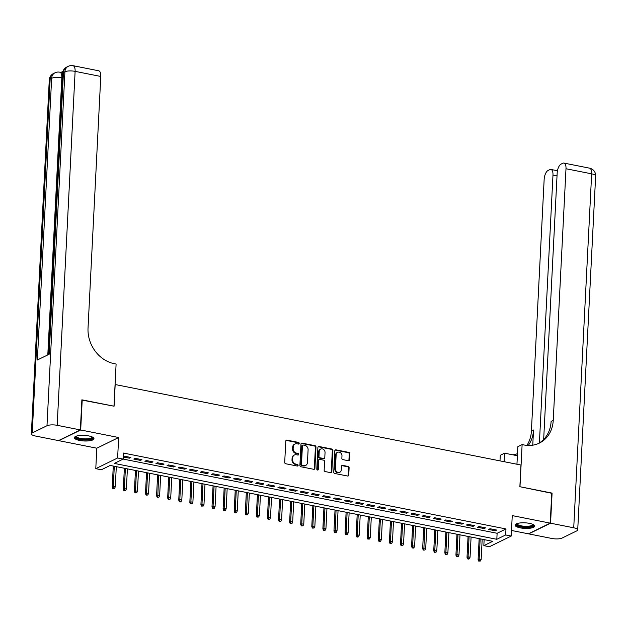 <?xml version="1.0" encoding="UTF-8"?>
<svg xmlns="http://www.w3.org/2000/svg" width="627" height="627" viewBox="0 0 627 627"><rect width="100%" height="100%" fill="white"/><g stroke="black" fill="none" stroke-linecap="round" stroke-linejoin="round"><path stroke-width="0.94" d="M299.212 443.391A0.862 0.737 63.9 0 0 298.499 442.411L286.931 440.115A1.23 1.05 63.9 0 0 285.787 441.079L284.705 462.35A1.23 1.05 63.9 0 0 285.74 463.753L297.3 466.041A0.862 0.737 63.9 0 0 297.386 464.388L295.889 464.09A3.95 3.37 63.9 0 1 292.597 459.622L292.684 457.851A3.95 3.37 63.9 0 1 294.431 454.99A3.95 3.37 63.9 0 1 296.359 454.755L297.856 455.053A0.862 0.737 63.9 0 0 297.943 453.399L296.446 453.102A3.95 3.37 63.9 0 1 293.154 448.626L293.24 446.855A3.95 3.37 63.9 0 1 294.988 444.002A3.95 3.37 63.9 0 1 296.916 443.767L298.413 444.065A0.862 0.737 63.9 0 0 299.212 443.391M298.499 444.073A0.862 0.737 63.9 0 0 297.903 442.701L286.343 440.405A1.23 1.05 63.9 0 0 286.061 440.389M297.386 466.057A0.862 0.737 63.9 0 0 296.79 464.678L295.293 464.38L295.889 464.09M297.943 455.069A0.862 0.737 63.9 0 0 297.347 453.689L295.85 453.392L296.446 453.102M529.494 523.365A9.805 2.79 -177.1 0 0 515.096 525.12A9.805 2.79 -177.1 0 0 520.285 527.863A9.805 2.79 -177.1 0 0 534.682 526.108A9.805 2.79 -177.1 0 0 529.494 523.365M88.783 435.93A9.805 2.79 -177.1 0 0 74.386 437.693A9.805 2.79 -177.1 0 0 79.574 440.436A9.805 2.79 -177.1 0 0 93.972 438.681A9.805 2.79 -177.1 0 0 88.783 435.93M348.377 460.72A1.23 1.05 63.9 0 0 349.529 459.756L349.827 453.783A1.23 1.05 63.9 0 0 348.8 452.388L335.962 449.841A1.23 1.05 63.9 0 0 334.81 450.805L333.736 472.076A1.23 1.05 63.9 0 0 334.763 473.479L347.601 476.026A1.23 1.05 63.9 0 0 348.753 475.054L349.114 467.852A1.23 1.05 63.9 0 0 348.087 466.449L342.593 465.359A1.23 1.05 63.9 0 0 341.449 466.323L341.26 469.905A3.3 2.814 63.9 0 1 339.803 472.288A3.3 2.814 63.9 0 1 336.824 471.825A3.3 2.814 63.9 0 1 335.445 468.745L336.15 454.74A3.3 2.814 63.9 0 1 337.608 452.357A3.3 2.814 63.9 0 1 340.594 452.819A3.3 2.814 63.9 0 1 341.974 455.9L341.856 458.235A1.23 1.05 63.9 0 0 342.883 459.63L348.377 460.72M505.668 534.964L511.209 536.061L489.373 546.752L483.832 545.647L492.681 541.32L110.18 465.438L101.331 469.772L95.782 468.667L117.617 457.984L497.117 533.279L505.973 528.945L123.472 453.062L123.166 459.082L114.31 463.416L496.811 539.298L505.668 534.964L505.973 528.945M81.863 400.057L114.083 406.21L115.18 384.539L520.966 465.038L519.869 486.709L551.744 493.034L550.224 523.13L512.251 515.598L511.209 536.061M82.208 399.885L80.687 429.981L58.852 440.671L96.824 448.203L95.782 468.667M96.824 448.203L118.66 437.521L80.687 429.981M118.66 437.521L117.617 457.984M315.984 447.075A1.23 1.05 63.9 0 0 314.958 445.672L302.112 443.124A1.23 1.05 63.9 0 0 300.968 444.096L299.886 465.367A1.23 1.05 63.9 0 0 300.921 466.762L313.759 469.309A1.23 1.05 63.9 0 0 314.911 468.345L315.984 447.075L315.397 447.364A1.23 1.05 63.9 0 0 314.362 445.962L301.524 443.414A1.23 1.05 63.9 0 0 301.242 443.399M319.033 446.487L331.879 449.034A1.23 1.05 63.9 0 1 332.906 450.429L331.832 471.7A1.23 1.05 63.9 0 1 330.68 472.664L325.186 471.575A1.23 1.05 63.9 0 1 324.159 470.179L324.598 461.55A1.23 1.05 63.9 0 0 323.563 460.155L319.919 459.434A1.23 1.05 63.9 0 0 318.775 460.398L318.32 469.38A0.862 0.737 63.9 0 1 316.792 469.074L317.889 447.451A1.23 1.05 63.9 0 1 319.033 446.487L318.445 446.769L331.291 449.324L331.879 449.034M511.491 530.466L528.389 533.812L550.224 523.13M123.268 456.981L129.358 458.188L130.831 457.467L124.177 456.15L123.292 456.581M141.921 459.669L135.267 458.345L133.794 459.066L140.44 460.39L141.921 459.669M153.004 461.864L146.357 460.547L144.876 461.268L151.53 462.585L153.004 461.864M164.094 464.066L157.44 462.75L155.966 463.471L162.62 464.787L164.094 464.066M175.184 466.269L168.53 464.944L167.056 465.665L173.703 466.99L175.184 466.269M186.266 468.463L179.612 467.146L178.139 467.867L184.793 469.184L186.266 468.463M197.356 470.665L190.702 469.341L189.229 470.07L195.883 471.386L197.356 470.665M208.438 472.86L201.792 471.543L200.311 472.264L206.965 473.589L208.438 472.86M219.528 475.062L212.874 473.746L211.401 474.467L218.055 475.783L219.528 475.062M230.618 477.265L223.964 475.94L222.491 476.661L229.137 477.986L230.618 477.265M241.701 479.459L235.047 478.142L233.573 478.863L240.227 480.18L241.701 479.459M252.791 481.661L246.137 480.345L244.663 481.066L251.317 482.382L252.791 481.661M263.873 483.864L257.227 482.539L255.745 483.26L262.399 484.585L263.873 483.864M274.963 486.058L268.309 484.742L266.836 485.463L273.49 486.779L274.963 486.058M286.053 488.261L279.399 486.936L277.926 487.665L284.572 488.982L286.053 488.261M297.135 490.463L290.489 489.138L289.008 489.859L295.662 491.184L297.135 490.463M308.225 492.657L301.571 491.341L300.098 492.062L306.752 493.378L308.225 492.657M319.315 494.86L312.661 493.535L311.188 494.264L317.834 495.581L319.315 494.86M330.398 497.054L323.744 495.738L322.27 496.459L328.924 497.783L330.398 497.054M341.488 499.257L334.834 497.94L333.36 498.661L340.014 499.978L341.488 499.257M352.57 501.459L345.924 500.134L344.442 500.855L351.096 502.18L352.57 501.459M363.66 503.653L357.006 502.337L355.533 503.058L362.187 504.374L363.66 503.653M374.75 505.856L368.096 504.539L366.623 505.26L373.269 506.577L374.75 505.856M385.832 508.058L379.178 506.734L377.705 507.455L384.359 508.779L385.832 508.058M396.922 510.253L390.268 508.936L388.795 509.657L395.449 510.974L396.922 510.253M408.005 512.455L401.358 511.13L399.877 511.859L406.531 513.176L408.005 512.455M419.095 514.649L412.441 513.333L410.967 514.054L417.621 515.378L419.095 514.649M430.185 516.852L423.531 515.535L422.057 516.256L428.703 517.573L430.185 516.852M441.267 519.054L434.621 517.73L433.139 518.451L439.793 519.775L441.267 519.054M452.357 521.249L445.703 519.932L444.229 520.653L450.884 521.97L452.357 521.249M463.447 523.451L456.793 522.134L455.312 522.855L461.966 524.172L463.447 523.451M474.529 525.653L467.875 524.329L466.402 525.05L473.056 526.374L474.529 525.653M485.619 527.848L478.965 526.531L477.492 527.252L484.138 528.569L485.619 527.848M488.574 529.454L495.228 530.771L496.702 530.05L490.055 528.733L488.574 529.454M110.172 465.446L113.283 466.057L112.225 486.967L113.283 486.442L114.31 466.253M113.416 488.214L112.821 488.504L114.522 488.433L113.416 488.214L113.283 486.442L115.282 486.842L116.301 466.653L124.365 468.259L123.307 489.162L124.373 488.645L125.392 468.455M124.499 490.416L123.911 490.698L125.016 490.917L125.612 490.635L124.499 490.416L124.373 488.645L126.364 489.036L127.391 468.855L135.456 470.462L134.397 491.364L135.456 490.847L136.482 470.658M138.473 471.057L146.546 472.656L145.48 493.567L146.546 493.041L147.572 472.852M146.671 494.813L146.083 495.103L147.784 495.032L146.671 494.813L146.546 493.041L148.544 493.441L149.563 473.252L157.628 474.858M157.173 497.297L158.866 497.235L157.173 497.297L156.57 495.761L157.636 495.244L159.626 495.636L160.653 475.446L168.718 477.061L167.66 497.963L168.718 497.438L169.745 477.257M168.851 499.21L168.255 499.5L169.956 499.429L168.851 499.21L168.718 497.438L170.716 497.838L171.735 477.649L179.8 479.255L178.742 500.158L179.808 499.641L180.827 479.451M179.933 501.412L179.346 501.702L180.451 501.921L181.046 501.631L179.933 501.412L179.808 499.641L181.806 500.04L182.825 479.851L190.89 481.458L189.832 502.36L190.89 501.843L191.917 481.654M191.023 503.606L190.436 503.896L192.128 503.826L191.023 503.606L190.89 501.843L192.889 502.235L193.915 482.045L201.98 483.652L200.922 504.563L201.98 504.037L203.007 483.848M202.106 505.809L201.518 506.099L203.219 506.028L202.106 505.809L201.98 504.037L203.979 504.437L204.998 484.248L213.062 485.854L212.004 506.757L213.07 506.24L214.089 486.05M216.088 486.458L224.152 488.057L223.094 508.959L224.152 508.442L225.179 488.253M227.17 488.652L235.243 490.251L234.177 511.162L235.243 510.637L236.261 490.447M235.368 512.408L234.78 512.698L235.885 512.917L236.481 512.627L235.368 512.408L235.243 510.637L237.241 511.036L238.26 490.847L246.325 492.454M245.87 514.892L247.563 514.83L245.87 514.892L245.267 513.356L246.333 512.839L248.323 513.231L249.35 493.041L257.415 494.656L256.357 515.559L257.415 515.041L258.442 494.852M257.548 516.805L256.952 517.095L258.653 517.024L257.548 516.805L257.415 515.041L259.413 515.433L260.432 495.244L268.497 496.85L267.439 517.753L268.505 517.236L269.524 497.046M268.63 519.007L268.042 519.297L269.148 519.517L269.743 519.227L268.63 519.007L268.505 517.236L270.496 517.636L271.522 497.446L279.587 499.053L278.529 519.955L279.587 519.438L280.614 499.249M279.72 521.202L279.125 521.492L280.825 521.421L279.72 521.202L279.587 519.438L281.586 519.83L282.612 499.641L290.677 501.247L289.611 522.158L290.677 521.633L291.704 501.443M290.803 523.404L290.215 523.694L291.916 523.623L290.803 523.404L290.677 521.633L292.676 522.032L293.695 501.843L301.759 503.45L300.701 524.352L301.767 523.835L302.786 503.646M304.785 504.053L312.849 505.652L311.791 526.555L312.849 526.037L313.876 505.848M315.867 506.248L323.932 507.846L322.874 528.757L323.94 528.232L324.958 508.042M324.065 530.003L323.477 530.293L324.582 530.513L325.178 530.223L324.065 530.003L323.94 528.232L325.93 528.632L326.957 508.442L335.022 510.049M334.567 532.488L336.26 532.425L334.567 532.488L333.964 530.951L335.022 530.434L337.02 530.826L338.047 510.644L346.112 512.251L345.054 533.154L346.112 532.636L347.139 512.447M346.237 534.4L345.649 534.69L347.35 534.619L346.237 534.4L346.112 532.636L348.11 533.028L349.129 512.839L357.194 514.446L356.136 535.356L357.202 534.831L358.221 514.642M357.327 536.602L356.739 536.892L357.845 537.112L358.44 536.822L357.327 536.602L357.202 534.831L359.193 535.231L360.219 515.041L368.284 516.648L367.226 537.551L368.284 537.033L369.311 516.844M368.417 538.797L367.822 539.087L369.522 539.024L368.417 538.797L368.284 537.033L370.283 537.425L371.302 517.236L379.374 518.85L378.308 539.753L379.374 539.228L380.393 519.046M379.5 540.999L378.912 541.289L380.017 541.509L380.613 541.219L379.5 540.999L379.374 539.228L381.373 539.628L382.392 519.438L390.456 521.045L389.398 541.947L390.464 541.43L391.483 521.241M393.482 521.648L401.546 523.247L400.488 544.15L401.546 543.633L402.573 523.443M404.564 523.843L412.629 525.442L411.571 546.352L412.637 545.827L413.655 525.638M412.762 547.598L412.174 547.888L413.279 548.108L413.875 547.818L412.762 547.598L412.637 545.827L414.627 546.227L415.654 526.037L423.719 527.644M423.256 550.083L424.957 550.02L423.256 550.083L422.661 548.547L423.719 548.029L425.717 548.421L426.736 528.24L434.809 529.846L433.743 550.749L434.809 550.232L435.828 530.042M434.934 551.995L434.346 552.285L436.047 552.215L434.934 551.995L434.809 550.232L436.807 550.624L437.826 530.434L445.891 532.041L444.833 552.951L445.899 552.426L446.918 532.237M446.024 554.197L445.436 554.487L447.129 554.417L446.024 554.197L445.899 552.426L447.89 552.826L448.916 532.636L456.981 534.243L455.923 555.146L456.981 554.629L458.008 534.439M457.114 556.4L456.519 556.682L458.219 556.619L457.114 556.4L456.981 554.629L458.98 555.02L459.999 534.831L468.063 536.446L467.005 557.348L468.071 556.831L469.09 536.641M468.197 558.594L467.609 558.884L468.714 559.104L469.309 558.814L468.197 558.594L468.071 556.831L470.062 557.223L471.089 537.033L479.153 538.64L478.095 559.543L479.153 559.025L480.18 538.836M482.179 539.244L484.146 539.628M484.138 539.628L483.832 545.647M497.117 533.279L496.811 539.298M129.358 458.188L129.405 457.185M140.44 460.39L140.495 459.387M151.53 462.585L151.585 461.582M162.62 464.787L162.667 463.784M173.703 466.99L173.757 465.986M184.793 469.184L184.84 468.181M195.883 471.386L195.93 470.383M206.965 473.589L207.02 472.578M218.055 475.783L218.102 474.78M229.137 477.986L229.192 476.982M240.227 480.18L240.274 479.177M251.317 482.382L251.364 481.379M262.399 484.585L262.454 483.582M273.49 486.779L273.537 485.776M284.572 488.982L284.627 487.978M295.662 491.184L295.717 490.173M306.752 493.378L306.799 492.375M317.834 495.581L317.889 494.578M328.924 497.783L328.971 496.772M340.014 499.978L340.061 498.974M351.096 502.18L351.151 501.177M362.187 504.374L362.234 503.371M373.269 506.577L373.324 505.574M384.359 508.779L384.406 507.776M395.449 510.974L395.496 509.97M406.531 513.176L406.586 512.173M417.621 515.378L417.668 514.367M428.703 517.573L428.758 516.57M439.793 519.775L439.848 518.772M450.884 521.97L450.931 520.966M461.966 524.172L462.021 523.169M473.056 526.374L473.103 525.371M484.138 528.569L484.193 527.566M495.228 530.771L495.283 529.768M294.988 444.002L294.4 444.292A3.95 3.37 63.9 0 0 292.652 447.145L293.24 446.855M295.85 453.392A3.95 3.37 63.9 0 1 292.558 448.916L292.652 447.145M294.431 454.99L293.844 455.28A3.95 3.37 63.9 0 0 292.096 458.133L292.684 457.851M295.293 464.38A3.95 3.37 63.9 0 1 292.002 459.912L292.096 458.133M314.041 469.325A1.23 1.05 63.9 0 0 314.315 468.635L315.397 447.364M303.225 445.021A0.862 0.737 63.9 0 0 302.426 445.695L301.477 464.364A0.862 0.737 63.9 0 0 302.198 465.344L303.774 465.657A3.95 3.37 63.9 0 0 305.702 465.422A3.95 3.37 63.9 0 0 307.449 462.569L308.1 449.802A3.95 3.37 63.9 0 0 304.808 445.335L303.225 445.021M302.81 445.068L302.214 445.358A0.862 0.737 63.9 0 0 301.838 445.985L302.426 445.695M305.702 465.422L305.114 465.712A3.95 3.37 63.9 0 1 303.186 465.947L301.611 465.634A0.862 0.737 63.9 0 1 300.889 464.654L301.838 445.985M330.962 472.68A1.23 1.05 63.9 0 0 331.236 471.99L332.318 450.719A1.23 1.05 63.9 0 0 331.291 449.324M319.315 459.505L318.728 459.795A1.23 1.05 63.9 0 0 318.179 460.688L317.724 469.67L318.32 469.38M317.599 470.062A0.862 0.737 63.9 0 0 317.724 469.67M325.045 452.6A3.3 2.814 63.9 0 0 323.665 449.52A3.3 2.814 63.9 0 0 320.687 449.057A3.3 2.814 63.9 0 0 319.229 451.448L318.978 456.378A1.23 1.05 63.9 0 0 320.005 457.773L323.65 458.502A1.23 1.05 63.9 0 0 324.794 457.538L325.045 452.6M320.687 449.057L320.091 449.347A3.3 2.814 63.9 0 0 318.634 451.73L319.229 451.448M324.253 458.423L323.665 458.713A1.23 1.05 63.9 0 1 323.062 458.792L319.417 458.063A1.23 1.05 63.9 0 1 318.383 456.668L318.634 451.73M337.608 452.357L337.02 452.647A3.3 2.814 63.9 0 0 335.563 455.03L336.15 454.74M339.803 472.288L339.215 472.578A3.3 2.814 63.9 0 1 336.237 472.115A3.3 2.814 63.9 0 1 334.849 469.035L335.563 455.03M347.883 476.042A1.23 1.05 63.9 0 0 348.165 475.344L348.526 468.134A1.23 1.05 63.9 0 0 347.499 466.739L342.005 465.649A1.23 1.05 63.9 0 0 341.723 465.634M348.659 460.735A1.23 1.05 63.9 0 0 348.933 460.046L349.239 454.073A1.23 1.05 63.9 0 0 348.212 452.678L335.367 450.131A1.23 1.05 63.9 0 0 335.092 450.115M115.282 486.842L114.522 488.433M112.821 488.504L112.225 486.967M92.522 437.113A8.488 2.414 2.9 0 1 84.52 439.652A8.488 2.414 2.9 0 1 75.985 436.274M76.423 436.118A7.861 2.234 -177.1 0 0 76.408 436.22A7.861 2.234 -177.1 0 0 84.527 438.869A7.861 2.234 -177.1 0 0 92.106 437.019A7.861 2.234 -177.1 0 0 92.106 436.909M74.589 437.168A9.742 2.774 -177.1 0 0 84.567 440.013A9.742 2.774 -177.1 0 0 93.823 438.14M533.232 524.54A8.488 2.414 2.9 0 1 525.23 527.08A8.488 2.414 2.9 0 1 516.695 523.702M517.134 523.545A7.861 2.234 -177.1 0 0 517.118 523.655A7.861 2.234 -177.1 0 0 525.238 526.296A7.861 2.234 -177.1 0 0 532.817 524.446A7.861 2.234 -177.1 0 0 532.817 524.337M515.3 524.595A9.742 2.774 -177.1 0 0 525.277 527.44A9.742 2.774 -177.1 0 0 534.533 525.567M62.943 71.415L60.897 72.418M62.332 77.96L61.83 77.866A7.548 3.307 -78.8 0 0 59.761 72.191L61.422 72.52A7.548 3.307 101.2 0 1 62.567 73.351M80.35 429.918L81.878 399.822L113.973 406.186L116.105 364.052L114.224 363.676A31.436 26.804 -116.1 0 1 88.031 328.078L100.775 76.455L75.115 71.36L57.182 425.318L80.35 429.918L58.515 440.601L35.347 436.008A7.548 2.147 -177.1 0 1 31.35 433.892L49.282 79.935A7.548 2.147 2.9 0 1 50.16 78.994L32.236 432.951A7.548 2.147 -177.1 0 0 31.35 433.892M57.182 425.318A7.548 2.147 -177.1 0 0 46.986 425.733L32.236 432.951M47.801 354.89L61.83 77.866A7.548 2.147 2.9 0 0 51.641 78.273A7.548 6.435 -116.1 0 1 54.972 72.818L53.499 73.539A7.548 6.435 63.9 0 0 50.16 78.994L51.641 78.273L37.369 359.992L49.172 354.224L63.445 72.497L64.918 71.776A7.548 2.147 2.9 0 1 75.115 71.36A7.548 3.307 -78.8 0 0 73.038 65.694A7.548 7.548 0 0 0 68.257 66.321L66.775 67.042A7.548 6.435 63.9 0 0 63.445 72.497A7.548 2.147 2.9 0 0 62.559 73.437L48.31 354.639M73.038 65.694L98.705 70.788A7.548 3.307 101.2 0 1 100.775 76.455M551.736 493.269L519.979 486.732L522.119 444.59L524 444.966A31.436 26.804 63.9 0 0 539.345 443.109A31.436 26.804 63.9 0 0 553.241 420.364L565.993 168.741A7.548 3.307 -78.8 0 0 563.916 163.075A7.548 3.307 -78.8 0 0 562.811 163.255L561.071 164.109A7.548 3.307 -78.8 0 0 557.168 173.06L543.672 439.449M516.946 464.239L517.839 446.69L522.119 444.59M499.993 460.876L500.283 455.28L504.555 453.188L517.377 455.727M550.553 523.2L528.718 533.883L551.885 538.475A7.548 2.147 -177.1 0 0 562.082 538.068L576.84 530.85A7.548 2.147 -177.1 0 0 577.718 529.909A7.548 2.147 -177.1 0 0 573.729 527.793L550.553 523.2L552.081 493.096M504.124 461.699L504.555 453.188M539.408 442.921L552.975 175.113A7.548 3.307 -78.8 0 0 550.906 169.447A7.548 3.307 -78.8 0 0 549.801 169.619L548.061 170.473A7.548 3.307 -78.8 0 0 544.15 179.432L531.406 431.055A31.436 26.804 63.9 0 1 526.923 445.382M528.279 445.452A31.436 26.804 63.9 0 0 533.53 430.012L532.762 445.178M512.91 454.841A31.436 26.804 63.9 0 0 517.487 453.666M538.264 443.595A31.436 26.804 63.9 0 0 551.117 421.407L553.241 420.364M126.364 489.036L125.612 490.635M123.911 490.698L123.307 489.162M135.589 492.61L134.993 492.9L136.694 492.83L135.589 492.61L135.456 490.847L137.454 491.239L138.481 471.049M137.454 491.239L136.694 492.83M134.993 492.9L134.397 491.364M148.544 493.441L147.784 495.032M146.083 495.103L145.48 493.567M157.761 497.007L158.655 475.054M156.57 495.761L157.628 474.851M159.626 495.636L158.866 497.235M170.716 497.838L169.956 499.429M168.255 499.5L167.66 497.963M181.806 500.04L181.046 501.631M179.346 501.702L178.742 500.158M192.889 502.235L192.128 503.826M190.436 503.896L189.832 502.36M203.979 504.437L203.219 506.028M201.518 506.099L200.922 504.563M213.196 508.011L212.608 508.293L213.713 508.521L214.309 508.231L213.196 508.011L213.07 506.24L215.061 506.632L216.088 486.45M215.061 506.632L214.309 508.231M212.608 508.293L212.004 506.757M224.286 510.206L223.69 510.496L225.391 510.425L224.286 510.206L224.152 508.442L226.151 508.834L227.17 488.645M226.151 508.834L225.391 510.425M223.69 510.496L223.094 508.959M237.241 511.036L236.481 512.627M234.78 512.698L234.177 511.162M246.458 514.61L247.351 492.65M245.267 513.356L246.325 492.446M248.323 513.231L247.563 514.83M259.413 515.433L258.653 517.024M256.952 517.095L256.357 515.559M270.496 517.636L269.743 519.227M268.042 519.297L267.439 517.753M281.586 519.83L280.825 521.421M279.125 521.492L278.529 519.955M292.676 522.032L291.916 523.623M290.215 523.694L289.611 522.158M301.893 525.606L301.305 525.896L302.998 525.826L301.893 525.606L301.767 523.835L303.758 524.235L304.785 504.045M303.758 524.235L302.998 525.826M301.305 525.896L300.701 524.352M312.983 527.801L312.387 528.091L314.088 528.02L312.983 527.801L312.849 526.037L314.848 526.429L315.867 506.24M314.848 526.429L314.088 528.02M312.387 528.091L311.791 526.555M325.93 528.632L325.178 530.223M323.477 530.293L322.874 528.757M335.155 532.205L336.048 510.245M333.964 530.951L335.022 510.041M337.02 530.826L336.26 532.425M348.11 533.028L347.35 534.619M345.649 534.69L345.054 533.154M359.193 535.231L358.44 536.822M356.739 536.892L356.136 535.356M370.283 537.425L369.522 539.024M367.822 539.087L367.226 537.551M381.373 539.628L380.613 541.219M378.912 541.289L378.308 539.753M390.59 543.201L390.002 543.491L391.695 543.421L390.59 543.201L390.464 541.43L392.455 541.83L393.482 521.64M392.455 541.83L391.695 543.421M390.002 543.491L389.398 541.947M401.672 545.396L401.084 545.686L402.785 545.615L401.672 545.396L401.546 543.633L403.545 544.024L404.564 523.835M403.545 544.024L402.785 545.615M401.084 545.686L400.488 544.15M414.627 546.227L413.875 547.818M412.174 547.888L411.571 546.352M423.852 549.801L424.745 527.84M422.661 548.547L423.719 527.636M425.717 548.421L424.957 550.02M436.807 550.624L436.047 552.215M434.346 552.285L433.743 550.749M447.89 552.826L447.129 554.417M445.436 554.487L444.833 552.951M458.98 555.02L458.219 556.619M456.519 556.682L455.923 555.146M470.062 557.223L469.309 558.814M467.609 558.884L467.005 557.348M479.287 560.797L478.691 561.087L480.392 561.016L479.287 560.797L479.153 559.025L481.152 559.425L482.179 539.236M481.152 559.425L480.392 561.016M478.691 561.087L478.095 559.543M297.903 442.701L298.499 442.411M296.79 464.678L297.386 464.388M297.347 453.689L297.943 453.399M292.558 448.916L293.154 448.626M292.002 459.912L292.597 459.622M286.343 440.405L286.931 440.115M314.315 468.635L314.911 468.345M301.524 443.414L302.112 443.124M314.362 445.962L314.958 445.672M300.889 464.654L301.477 464.364M301.611 465.634L302.198 465.344M303.186 465.947L303.774 465.657M332.318 450.719L332.906 450.429M331.236 471.99L331.832 471.7M318.179 460.688L318.775 460.398M318.383 456.668L318.978 456.378M319.417 458.063L320.005 457.773M323.062 458.792L323.65 458.502M334.849 469.035L335.445 468.745M342.005 465.649L342.593 465.359M347.499 466.739L348.087 466.449M348.526 468.134L349.114 467.852M348.165 475.344L348.753 475.054M335.367 450.131L335.962 449.841M348.212 452.678L348.8 452.388M349.239 454.073L349.827 453.783M348.933 460.046L349.529 459.756M46.986 425.733L64.918 71.776A7.548 6.435 -116.1 0 1 68.257 66.321M533.53 430.012L531.406 431.055M573.729 527.793L591.653 173.836L565.993 168.741M557.019 175.913L552.975 175.113M591.653 173.836A7.548 2.147 2.9 0 1 595.65 175.952A7.548 7.548 0 0 0 589.584 168.169A7.548 3.307 101.2 0 1 591.653 173.836M59.761 72.191A7.548 7.548 0 0 0 54.972 72.818M53.499 73.539A7.548 7.548 0 0 0 49.282 79.935M66.775 67.042A7.548 7.548 0 0 0 62.559 73.437M557.45 170.748L550.906 169.447M577.718 529.909L595.65 175.952M589.584 168.169L563.916 163.075"/></g></svg>
